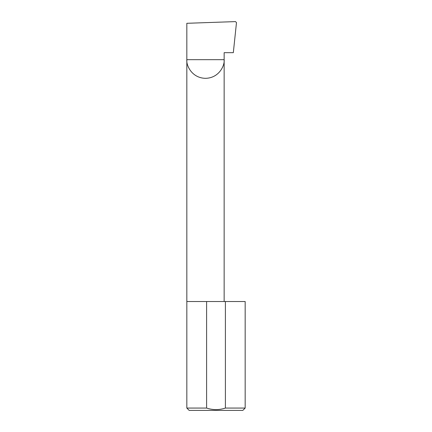 <?xml version="1.0" encoding="UTF-8"?>
<svg xmlns="http://www.w3.org/2000/svg" width="432" height="432" viewBox="0 0 432 432"><rect width="100%" height="100%" fill="white"/><g stroke="black" fill="none" stroke-linecap="round" stroke-linejoin="round"><path stroke-width="0.65" d="M245.165 408.067L225.396 408.067L225.396 301.525L245.165 301.525L245.165 408.067L242.827 410.4L189.173 410.4L186.835 408.067L186.835 59.67L224.149 59.67C224.899 65.124 219.305 78.068 205.492 78.327C191.684 78.068 186.089 65.124 186.835 59.67L186.835 23.301L235.505 21.6L236.482 22.604L233.323 52.672L224.149 52.672L224.149 301.525M225.396 408.067C219.11 410.119 212.846 410.119 206.604 408.067L186.835 408.067M206.604 408.067L206.604 301.525L186.835 301.525M206.604 301.525L225.396 301.525"/></g></svg>
